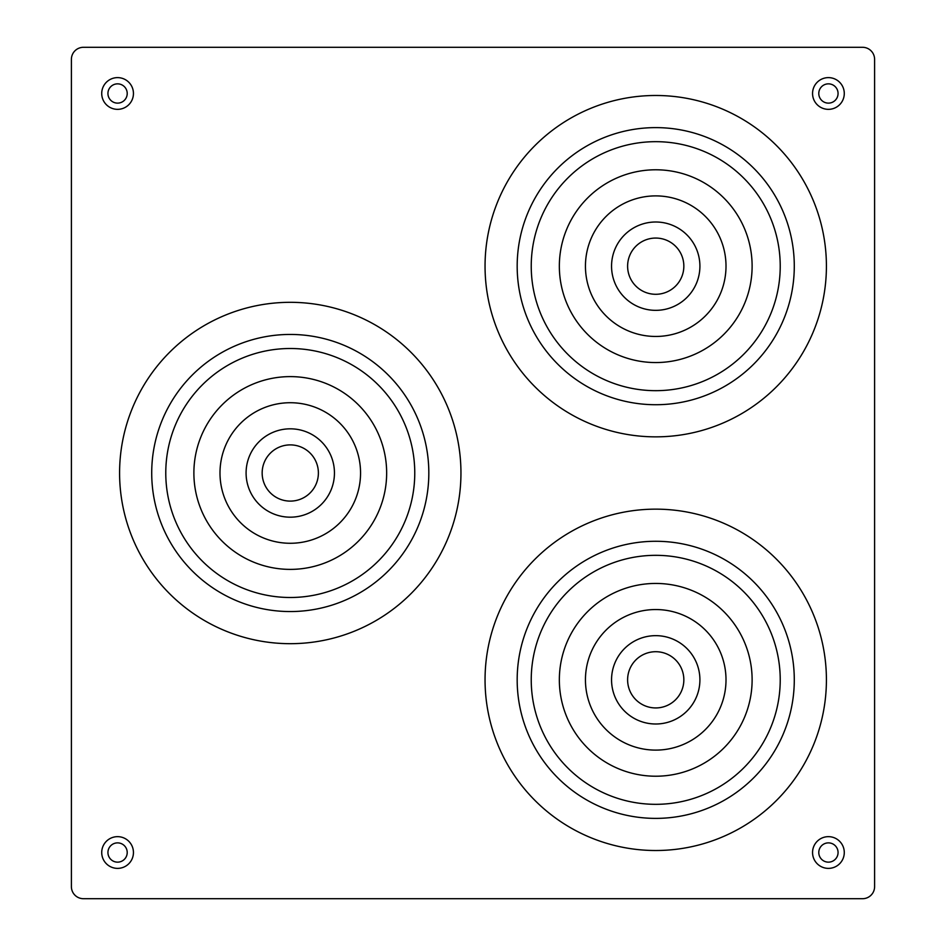 <?xml version="1.0" encoding="UTF-8"?>
<svg xmlns="http://www.w3.org/2000/svg" width="946" height="946" viewBox="0 0 946 946"><rect width="100%" height="100%" fill="white"/><g stroke="black" fill="none" stroke-linecap="round" stroke-linejoin="round"><path stroke-width="1.42" d="M838.061 852.512A9.637 9.637 0 0 0 828.424 842.874A9.637 9.637 0 0 0 818.787 852.512A9.637 9.637 0 0 0 828.424 862.149A9.637 9.637 0 0 0 838.061 852.512M127.213 852.512A9.637 9.637 0 0 0 117.576 842.874A9.637 9.637 0 0 0 107.939 852.512A9.637 9.637 0 0 0 117.576 862.149A9.637 9.637 0 0 0 127.213 852.512M838.061 93.488A9.637 9.637 0 0 0 828.424 83.851A9.637 9.637 0 0 0 818.787 93.488A9.637 9.637 0 0 0 828.424 103.126A9.637 9.637 0 0 0 838.061 93.488M127.213 93.488A9.637 9.637 0 0 0 117.576 83.851A9.637 9.637 0 0 0 107.939 93.488A9.637 9.637 0 0 0 117.576 103.126A9.637 9.637 0 0 0 127.213 93.488M71.399 886.65L71.399 59.35A12.05 12.05 0 0 1 83.449 47.3L862.551 47.3A12.05 12.05 0 0 1 874.601 59.35L874.601 886.65A12.05 12.05 0 0 1 862.551 898.7L83.449 898.7A12.05 12.05 0 0 1 71.399 886.65M290.268 402.724A70.276 70.276 0 0 0 219.992 473A70.276 70.276 0 0 0 290.268 543.276A70.276 70.276 0 0 0 360.556 473A70.276 70.276 0 0 0 290.268 402.724M290.268 376.614A96.386 96.386 0 0 0 193.883 473A96.386 96.386 0 0 0 290.268 569.386A96.386 96.386 0 0 0 386.654 473A96.386 96.386 0 0 0 290.268 376.614M290.268 348.506A124.494 124.494 0 0 0 165.775 473A124.494 124.494 0 0 0 290.268 597.494A124.494 124.494 0 0 0 414.762 473A124.494 124.494 0 0 0 290.268 348.506M290.268 611.554A138.554 138.554 0 0 0 428.822 473A138.554 138.554 0 0 0 290.268 334.446A138.554 138.554 0 0 0 151.715 473A138.554 138.554 0 0 0 290.268 611.554M290.268 302.318A170.682 170.682 0 0 0 119.586 473A170.682 170.682 0 0 0 290.268 643.682A170.682 170.682 0 0 0 460.95 473A170.682 170.682 0 0 0 290.268 302.318M290.268 444.892A28.108 28.108 0 0 0 262.16 473A28.108 28.108 0 0 0 290.268 501.108A28.108 28.108 0 0 0 318.388 473A28.108 28.108 0 0 0 290.268 444.892M290.268 428.822A44.178 44.178 0 0 0 246.09 473A44.178 44.178 0 0 0 290.268 517.178A44.178 44.178 0 0 0 334.446 473A44.178 44.178 0 0 0 290.268 428.822M655.732 195.893A70.276 70.276 0 0 0 585.444 266.169A70.276 70.276 0 0 0 655.732 336.457A70.276 70.276 0 0 0 726.008 266.169A70.276 70.276 0 0 0 655.732 195.893M655.732 169.783A96.386 96.386 0 0 0 559.346 266.169A96.386 96.386 0 0 0 655.732 362.555A96.386 96.386 0 0 0 752.117 266.169A96.386 96.386 0 0 0 655.732 169.783M655.732 141.675A124.494 124.494 0 0 0 531.238 266.169A124.494 124.494 0 0 0 655.732 390.674A124.494 124.494 0 0 0 780.225 266.169A124.494 124.494 0 0 0 655.732 141.675M655.732 404.722A138.554 138.554 0 0 0 794.285 266.169A138.554 138.554 0 0 0 655.732 127.615A138.554 138.554 0 0 0 517.178 266.169A138.554 138.554 0 0 0 655.732 404.722M655.732 95.487A170.682 170.682 0 0 0 485.05 266.169A170.682 170.682 0 0 0 655.732 436.851A170.682 170.682 0 0 0 826.414 266.169A170.682 170.682 0 0 0 655.732 95.487M655.732 238.061A28.108 28.108 0 0 0 627.612 266.169A28.108 28.108 0 0 0 655.732 294.289A28.108 28.108 0 0 0 683.84 266.169A28.108 28.108 0 0 0 655.732 238.061M655.732 222.003A44.178 44.178 0 0 0 611.554 266.169A44.178 44.178 0 0 0 655.732 310.347A44.178 44.178 0 0 0 699.91 266.169A44.178 44.178 0 0 0 655.732 222.003M655.732 609.543A70.276 70.276 0 0 0 585.444 679.831A70.276 70.276 0 0 0 655.732 750.107A70.276 70.276 0 0 0 726.008 679.831A70.276 70.276 0 0 0 655.732 609.543M655.732 583.446A96.386 96.386 0 0 0 559.346 679.831A96.386 96.386 0 0 0 655.732 776.217A96.386 96.386 0 0 0 752.117 679.831A96.386 96.386 0 0 0 655.732 583.446M655.732 555.326A124.494 124.494 0 0 0 531.238 679.831A124.494 124.494 0 0 0 655.732 804.325A124.494 124.494 0 0 0 780.225 679.831A124.494 124.494 0 0 0 655.732 555.326M655.732 818.385A138.554 138.554 0 0 0 794.285 679.831A138.554 138.554 0 0 0 655.732 541.278A138.554 138.554 0 0 0 517.178 679.831A138.554 138.554 0 0 0 655.732 818.385M655.732 509.149A170.682 170.682 0 0 0 485.05 679.831A170.682 170.682 0 0 0 655.732 850.513A170.682 170.682 0 0 0 826.414 679.831A170.682 170.682 0 0 0 655.732 509.149M655.732 651.711A28.108 28.108 0 0 0 627.612 679.831A28.108 28.108 0 0 0 655.732 707.939A28.108 28.108 0 0 0 683.84 679.831A28.108 28.108 0 0 0 655.732 651.711M655.732 635.653A44.178 44.178 0 0 0 611.554 679.831A44.178 44.178 0 0 0 655.732 723.997A44.178 44.178 0 0 0 699.91 679.831A44.178 44.178 0 0 0 655.732 635.653M812.555 852.512A15.869 15.869 0 0 1 828.424 836.654A15.869 15.869 0 0 1 844.281 852.512A15.869 15.869 0 0 1 828.424 868.381A15.869 15.869 0 0 1 812.555 852.512M101.719 852.512A15.869 15.869 0 0 1 117.576 836.654A15.869 15.869 0 0 1 133.445 852.512A15.869 15.869 0 0 1 117.576 868.381A15.869 15.869 0 0 1 101.719 852.512M812.555 93.488A15.869 15.869 0 0 1 828.424 77.619A15.869 15.869 0 0 1 844.281 93.488A15.869 15.869 0 0 1 828.424 109.346A15.869 15.869 0 0 1 812.555 93.488M101.719 93.488A15.869 15.869 0 0 1 117.576 77.619A15.869 15.869 0 0 1 133.445 93.488A15.869 15.869 0 0 1 117.576 109.346A15.869 15.869 0 0 1 101.719 93.488"/></g></svg>
